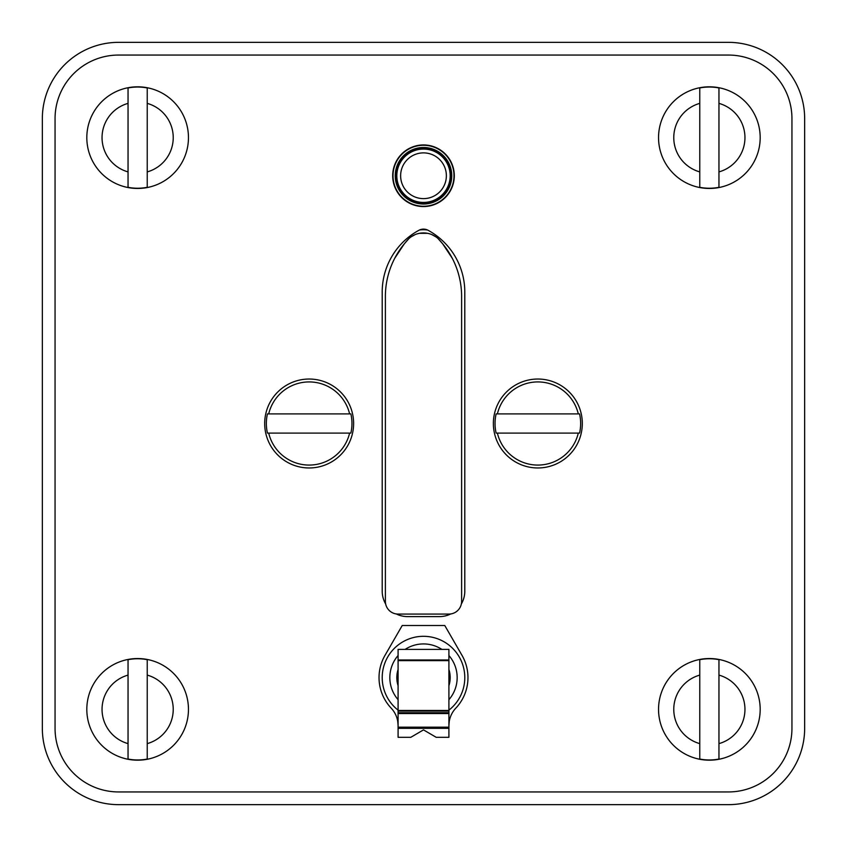 <?xml version="1.0" encoding="UTF-8"?>
<svg xmlns="http://www.w3.org/2000/svg" width="847" height="847" viewBox="0 0 847 847"><rect width="100%" height="100%" fill="white"/><g stroke="black" fill="none" stroke-linecap="round" stroke-linejoin="round"><path stroke-width="1.27" d="M728.42 804.65A76.23 76.23 0 0 0 804.65 728.42L804.65 118.58A76.23 76.23 0 0 0 728.42 42.35L118.58 42.35A76.23 76.23 0 0 0 42.35 118.58L42.35 728.42A76.23 76.23 0 0 0 118.58 804.65L728.42 804.65M55.055 728.42L55.055 118.58L55.055 728.42A63.525 63.525 0 0 0 118.58 791.945L728.42 791.945L118.58 791.945M118.58 55.055L728.42 55.055L118.58 55.055A63.525 63.525 0 0 0 55.055 118.58M791.945 118.58L791.945 728.42L791.945 118.58A63.525 63.525 0 0 0 728.42 55.055M382.209 591.841L382.209 291.135M464.791 291.135L464.791 292.003A70.227 70.227 0 0 0 428.042 230.268A9.529 9.529 0 0 0 418.958 230.268A70.227 70.227 0 0 0 382.209 292.003M461.34 603.985A25.41 25.41 0 0 0 464.791 591.206L464.791 591.841M419.477 230.003A31.763 31.763 0 0 1 427.523 230.003M461.615 493.378L461.615 550.55M385.385 550.55L385.385 493.378M385.385 423.5L385.385 296.45A82.583 82.583 0 0 1 404.284 243.872L406.846 240.77A21.599 21.599 0 0 1 440.154 240.77L442.716 243.872A82.583 82.583 0 0 1 461.615 296.45L461.615 601.37A12.705 12.705 0 0 1 448.91 614.075L398.09 614.075A12.705 12.705 0 0 1 385.385 601.37L385.385 423.5M461.615 296.45L461.615 423.5M452.298 258.335L442.716 243.872L438.068 238.579M435.993 236.906L431.832 234.598M429.8 233.867L427.968 233.391M427.661 233.327L419.339 233.327M419.032 233.391L417.2 233.867M415.168 234.598L411.007 236.906M408.932 238.579L404.284 243.872L394.702 258.335M728.42 791.945A63.525 63.525 0 0 0 791.945 728.42M393.008 175.753A30.492 30.492 0 0 0 423.5 206.245A30.492 30.492 0 0 0 453.992 175.753A30.492 30.492 0 0 0 423.5 145.261A30.492 30.492 0 0 0 393.008 175.753M450.72 613.948A25.41 25.41 0 0 1 439.381 616.616L407.619 616.616A25.41 25.41 0 0 1 396.28 613.948M385.66 603.985A25.41 25.41 0 0 1 382.209 591.206M464.791 591.206L464.791 292.003M448.91 725.561L449.249 721.432A25.41 25.41 0 0 1 455.845 708.124A44.468 44.468 0 0 0 462.007 655.366L444.77 625.51L402.23 625.51L384.993 655.366A44.468 44.468 0 0 0 391.155 708.124A25.41 25.41 0 0 1 397.751 721.432L398.09 725.561M398.09 728.325L448.91 728.325L448.91 737.313L436.205 737.313L423.5 729.881L410.795 737.313L398.09 737.313L398.09 649.384L448.91 649.384L448.91 710.474L398.09 710.474M448.91 725.921L448.91 721.432M398.09 721.432L398.09 725.921M448.91 728.325L448.91 710.474M448.91 710.146A41.291 41.291 0 0 0 423.5 636.309A41.291 41.291 0 0 0 398.09 710.146M448.91 669.469A26.681 26.681 0 0 1 448.91 685.731M398.09 685.731A26.681 26.681 0 0 1 398.09 669.469M454.31 175.753A30.81 30.81 0 0 1 423.5 206.562A30.81 30.81 0 0 1 392.69 175.753A30.81 30.81 0 0 1 423.5 144.943A30.81 30.81 0 0 1 454.31 175.753M451.769 175.753A28.269 28.269 0 0 1 423.5 204.021A28.269 28.269 0 0 1 395.231 175.753A28.269 28.269 0 0 1 423.5 147.484A28.269 28.269 0 0 1 451.769 175.753M450.18 175.753A26.681 26.681 0 0 1 423.5 202.433A26.681 26.681 0 0 1 396.82 175.753A26.681 26.681 0 0 1 423.5 149.072A26.681 26.681 0 0 1 450.18 175.753M147.23 659.675L147.23 675.101L147.23 659.675A50.608 50.608 0 0 0 128.045 659.675L128.045 759.05A50.608 50.608 0 0 0 147.23 759.05L147.23 743.624L147.23 759.05M137.638 658.543A50.82 50.82 0 0 0 86.818 709.363A50.82 50.82 0 0 0 137.638 760.183A50.82 50.82 0 0 0 188.458 709.363A50.82 50.82 0 0 0 137.638 658.543A50.82 50.82 0 0 0 86.818 709.363A50.82 50.82 0 0 0 137.638 760.183A50.82 50.82 0 0 0 188.458 709.363A50.82 50.82 0 0 0 137.638 658.543M128.045 759.05L128.045 743.624A35.574 35.574 0 0 1 128.045 675.101L128.045 659.675M147.23 675.101L147.23 743.624A35.574 35.574 0 0 0 147.23 675.101M718.955 659.675L718.955 675.101L718.955 659.675A50.608 50.608 0 0 0 699.77 659.675L699.77 759.05A50.608 50.608 0 0 0 718.955 759.05L718.955 743.624L718.955 759.05M709.363 658.543A50.82 50.82 0 0 0 658.543 709.363A50.82 50.82 0 0 0 709.363 760.183A50.82 50.82 0 0 0 760.183 709.363A50.82 50.82 0 0 0 709.363 658.543A50.82 50.82 0 0 0 658.543 709.363A50.82 50.82 0 0 0 709.363 760.183A50.82 50.82 0 0 0 760.183 709.363A50.82 50.82 0 0 0 709.363 658.543M699.77 759.05L699.77 743.624A35.574 35.574 0 0 1 699.77 675.101L699.77 659.675M718.955 675.101L718.955 743.624A35.574 35.574 0 0 0 718.955 675.101M718.955 87.95L718.955 103.376L718.955 87.95A50.608 50.608 0 0 0 699.77 87.95L699.77 187.325A50.608 50.608 0 0 0 718.955 187.325L718.955 171.899L718.955 187.325M709.363 86.818A50.82 50.82 0 0 0 658.543 137.638A50.82 50.82 0 0 0 709.363 188.458A50.82 50.82 0 0 0 760.183 137.638A50.82 50.82 0 0 0 709.363 86.818A50.82 50.82 0 0 0 658.543 137.638A50.82 50.82 0 0 0 709.363 188.458A50.82 50.82 0 0 0 760.183 137.638A50.82 50.82 0 0 0 709.363 86.818M699.77 187.325L699.77 171.899A35.574 35.574 0 0 1 699.77 103.376L699.77 87.95M718.955 103.376L718.955 171.899A35.574 35.574 0 0 0 718.955 103.376M147.23 87.95L147.23 103.376L147.23 87.95A50.608 50.608 0 0 0 128.045 87.95L128.045 187.325A50.608 50.608 0 0 0 147.23 187.325L147.23 171.899L147.23 187.325M137.638 86.818A50.82 50.82 0 0 0 86.818 137.638A50.82 50.82 0 0 0 137.638 188.458A50.82 50.82 0 0 0 188.458 137.638A50.82 50.82 0 0 0 137.638 86.818A50.82 50.82 0 0 0 86.818 137.638A50.82 50.82 0 0 0 137.638 188.458A50.82 50.82 0 0 0 188.458 137.638A50.82 50.82 0 0 0 137.638 86.818M128.045 187.325L128.045 171.899A35.574 35.574 0 0 1 128.045 103.376L128.045 87.95M147.23 103.376L147.23 171.899A35.574 35.574 0 0 0 147.23 103.376M582.312 423.5A44.468 44.468 0 0 1 537.845 467.968A44.468 44.468 0 0 1 493.378 423.5A44.468 44.468 0 0 1 537.845 379.033A44.468 44.468 0 0 1 582.312 423.5M578.3 413.908L579.56 413.908A42.805 42.805 0 0 1 579.56 433.092L578.3 433.092A41.577 41.577 0 0 1 497.39 433.092L496.13 433.092A42.805 42.805 0 0 1 496.13 413.908L578.3 413.908A41.577 41.577 0 0 0 497.39 413.908M497.39 433.092L578.3 433.092M353.623 423.5A44.468 44.468 0 0 1 309.155 467.968A44.468 44.468 0 0 1 264.688 423.5A44.468 44.468 0 0 1 309.155 379.033A44.468 44.468 0 0 1 353.623 423.5M349.61 413.908L350.87 413.908A42.805 42.805 0 0 1 350.87 433.092L349.61 433.092A41.577 41.577 0 0 1 268.7 433.092L267.44 433.092A42.805 42.805 0 0 1 267.44 413.908L349.61 413.908A41.577 41.577 0 0 0 268.7 413.908M268.7 433.092L349.61 433.092M398.09 711.088L448.91 711.088M448.91 711.046L398.09 711.046M398.09 712.719L448.91 712.719M398.09 713.545L448.91 713.545M398.09 727.171L448.91 727.171M398.09 660.639L448.91 660.639M398.09 659.993L448.91 659.993M448.91 655.514A33.668 33.668 0 0 1 448.91 699.686M398.09 699.686A33.668 33.668 0 0 1 398.09 655.514M441.869 649.384A33.668 33.668 0 0 0 405.131 649.384M448.91 669.966A26.532 26.532 0 0 1 448.91 685.234M398.09 685.234A26.532 26.532 0 0 1 398.09 669.966M451.398 175.753A27.898 27.898 0 0 0 423.5 147.854A27.898 27.898 0 0 0 395.602 175.753A27.898 27.898 0 0 0 423.5 203.651A27.898 27.898 0 0 0 451.398 175.753M446.369 175.753A22.869 22.869 0 0 1 423.5 198.621A22.869 22.869 0 0 1 400.631 175.753A22.869 22.869 0 0 1 423.5 152.884A22.869 22.869 0 0 1 446.369 175.753"/></g></svg>
